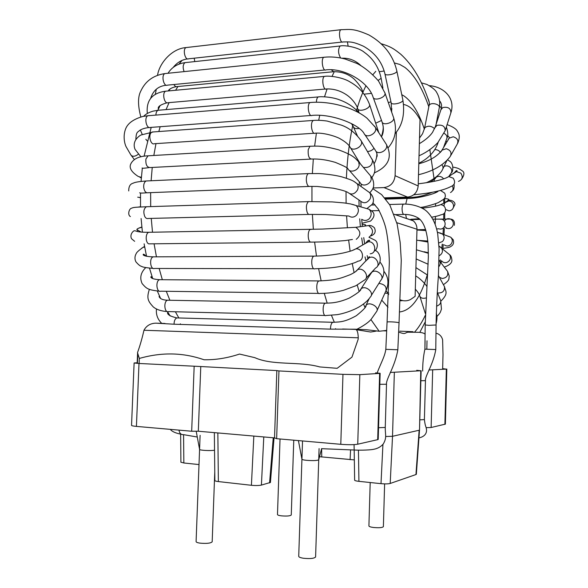 <?xml version="1.0" encoding="UTF-8"?>
<svg xmlns="http://www.w3.org/2000/svg" width="588" height="588" viewBox="0 0 588 588"><rect width="100%" height="100%" fill="white"/><g stroke="black" fill="none" stroke-linecap="round" stroke-linejoin="round"><path stroke-width="0.88" d="M427.013 340.797L426.837 349.184L424.904 349.169L425.087 340.753L424.904 349.169L435.781 349.551L436.068 324.973L428.88 325.348L425.19 324.944L428.351 256.949L428.086 244.329C427.101 232.51 424.58 224.395 420.523 219.986C418.634 217.538 412.019 214.326 404.235 214.414C402.883 214.458 402.163 212.518 402.067 208.593C402.185 206.138 402.662 204.639 403.493 204.095L404.044 204.08M379.819 384.295L386.507 384.251L385.258 427.439C385.155 435.149 387.095 437.222 383.332 443.911C380.848 446.784 377.665 448.563 373.799 449.261C370.896 449.989 361.723 450.408 354.167 450.018L354.072 444.616M179.002 430.129C179.472 433.275 181.008 434.789 183.625 434.664L197.281 437.016M396.356 132.057L395.099 175.694C394.225 182.684 390.513 186.646 383.957 187.579L373.079 187.984M403.559 104.436C409.542 105.612 415.032 110.654 420.023 119.562L418.186 185.948C417.37 192.519 413.842 196.238 407.602 197.083L384.758 197.825M379.238 210.577L371.616 210.776M406.992 218.626L413.364 220.875C415.797 223.021 417.002 225.814 416.98 229.239L415.121 296.337L410.395 299.608C407.139 301.137 403.809 301.247 400.406 299.924M402.751 300.622L400.362 300.769M388.697 294.514L386.044 290.641M388.764 293.022L387.352 293.008M196.201 431.232L199.575 449.379C199.06 450.335 210.93 450.996 214.532 450.202M321.585 448.681L318.725 459.765C317.491 460.625 313.47 460.816 306.671 460.338C303.599 460.022 302.019 459.632 301.923 459.177L298.417 440.596M384.618 483.887L383.383 526.65C382.398 527.708 379.084 527.98 373.446 527.473C370.55 527.076 369.043 526.561 368.911 525.937L370.197 482.52M214.767 472.039L212.18 541.813C210.695 543.29 206.586 543.731 199.876 543.121C197.421 542.739 196.157 542.232 196.091 541.592L200.111 435.318M280.042 438.986L277.477 514.551C277.565 515.073 278.808 515.492 281.211 515.823C286.804 516.293 290.156 516.014 291.266 514.985L293.765 440.191M302.526 440.956L298.726 556.344C298.836 557.13 300.417 557.769 303.467 558.255C310.251 558.916 314.301 558.482 315.602 556.954L319.086 448.593M276.639 438.685L278.955 370.932L276.838 370.587L274.53 437.884L276.639 438.685L340.79 444.308C348.316 444.866 353.961 444.837 357.732 444.205L377.687 439.662L379.635 373.395L380.142 373.306L375.541 372.873M278.955 370.932L342.966 374.343L359.841 374.659L379.635 373.395M428.902 369.992L446.336 369.124L442.654 368.617M432.672 369.999L431.129 427.505L426.116 427.674M380.142 373.306L378.202 439.398L377.687 439.662M385.632 436.502L392.519 436.296L419.141 430.24L415.951 474.545L390.197 483.468C388.249 483.961 385.184 484.027 381.002 483.659L358.923 481.344C356.188 481.028 354.762 480.646 354.637 480.198M390.27 372.454L420.765 370.763L416.723 370.315M419.509 430.078L420.765 370.763M416.333 474.259L415.951 474.545M431.129 427.505L445.381 424.124L446.821 369.043M354.329 459.897L319.512 456.714M137.18 362.774L134.108 362.98L138.996 363.465L200.773 366.537L198.318 431.232L191.681 431.239L194.158 366.405M276.838 370.587L200.773 366.537M199.001 464.571L183.846 462.984L180.913 462.197M138.996 363.465L136.423 426.396C133.256 426.109 131.631 425.763 131.543 425.374L134.108 362.98M136.423 426.396L191.681 431.239M198.318 431.232L274.53 437.884M270.421 482.439L261.41 485.093C258.889 485.607 255.552 485.681 251.414 485.291L218.376 481.572C216.097 481.3 214.929 480.955 214.855 480.543M425.19 324.944L424.904 349.169C423.375 356.225 422.632 363.516 422.684 371.05M139.136 363.472L139.341 358.437C163.729 351.484 184.992 353.16 204.051 359.753C215.524 359.988 227.35 358.092 239.529 354.064L254.802 357.658C273.067 365.861 298.991 361.069 319.754 366.934L337.152 368.316L351.955 357.122L358.129 339.401L358.254 337.799L143.964 330.25C146.419 325.723 150.366 323.363 155.798 323.157L174.063 324.216L330.5 329.14L355.306 329.214L366.758 329.743L379.142 331.25L370.903 319.556M382.986 330.846L379.142 331.25M413.004 331.706L399.789 331.169M143.964 330.25L143.634 331.683C141.855 339.313 139.804 346.31 137.489 352.668L139.341 358.437M137.445 363.369L137.842 353.645M436.053 333.345L437.075 333.462C439.949 334.55 441.801 336.659 442.617 339.776L443.007 354.682L442.639 369.36M358.254 337.799C358.136 333.58 357.504 330.897 356.379 329.743L355.306 329.214M435.781 349.551L435.781 349.551C433.275 364.736 424.764 376.298 425.455 380.656L424.396 419.597L419.788 419.847M420.861 380.715L425.455 380.656M426.102 297.954C422.735 298.763 420.618 298.109 419.751 295.977C419.428 294.345 417.95 292.074 415.319 289.149M440.456 300.071L440.691 300.644C441.051 303.18 439.67 305.025 436.553 306.186M444.065 285.893L444.506 286.701C444.793 291.111 442.477 293.199 437.568 292.971M439.111 260.308L439.773 261.234C440.588 263.049 440.294 264.828 438.898 266.577M446.682 270.223L447.541 271.34C448.504 275.441 446.733 277.83 442.213 278.514L439.324 277.22M439.912 246.666L441.625 248.077C443.22 251.223 442.404 253.788 439.185 255.765M448.034 253.399L449.68 254.766C451.275 258.007 450.379 260.55 446.99 262.395C444.844 263.056 443.087 262.586 441.728 260.969M439.78 232.819L442.551 233.987C444.653 236.405 444.646 238.919 442.514 241.514L438.802 242.976M447.799 236.06L450.746 237.221C452.811 239.581 452.797 242.028 450.717 244.564C448.593 246.328 446.461 246.438 444.322 244.895M438.861 219.104L442.25 219.295C444.785 220.757 445.645 222.948 444.829 225.858C443.44 228.651 441.309 229.607 438.428 228.732L436.671 229.085M444.374 221.169C445.902 218.868 447.931 218.163 450.467 219.052C452.951 220.478 453.796 222.617 452.995 225.461C451.628 228.181 449.541 229.122 446.718 228.269L444.557 226.454M405.661 214.414L406.47 218.501M437.678 205.631L440.603 204.675C443.433 204.991 445.094 206.609 445.572 209.512C445.498 212.68 443.94 214.444 440.904 214.804C439.265 215.612 436.208 216.413 431.717 217.2M443.999 206.131C444.102 202.985 445.675 201.265 448.725 200.971C451.496 201.272 453.12 202.845 453.583 205.69C453.502 208.777 451.974 210.504 449.004 210.864L445.572 209.482M407.653 198.406L407.124 198.428L405.742 204.073M440.493 190.446L444.675 193.151C445.976 196.091 445.329 198.332 442.735 199.883L438.935 202.199C438.905 202.853 424.904 207.145 420.927 207.38M436.406 192.232L437.538 191.174M452.444 185.97C453.686 188.836 453.039 191.026 450.504 192.541M406.139 197.134L407.41 197.913L417.252 196.833C420.758 196.002 421.964 196.377 432.43 192.239M434.958 178.796L435.958 177.451C437.884 176.003 439.978 175.996 442.257 177.414L443.668 178.877M443.991 166.522C445.822 165.507 447.703 165.618 449.629 166.867C452.187 169.19 452.488 171.556 450.526 173.967L448.717 176.598M441.86 164.736C443.205 166.463 443.389 168.139 442.404 169.778C441.257 172.38 436.34 178.377 426.234 182.758M434.877 149.58C437.332 149.646 439.177 150.601 440.412 152.461M444.131 133.336C446.601 134.784 447.468 136.563 446.726 138.68L443.595 147.419M438.178 142.259L438.126 142.443C435.274 151.285 428.836 158.238 418.81 163.302M437.421 117.475L438.339 117.512M424.514 128.507L424.83 127.699C428.013 125.457 431.269 125.781 434.605 128.676M428.961 105.994L429.277 105.171C431.129 101.886 440.419 104.319 439.273 107.788L436.12 124.252M458.456 181.413C462.433 179.737 463.234 176.981 460.852 173.151L456.486 171.608L453.311 173.658M413.776 194.768C431.077 193.143 443.411 190.431 450.783 186.609C454.833 184.911 455.641 182.096 453.208 178.179L448.754 176.591L446.049 178.002M450.93 155.232L457.06 144.42C458.86 140.789 457.582 138.239 453.23 136.769L449.004 138.217L448.247 139.496M418.494 174.732C433.224 171.152 443.793 165.074 450.21 156.496C452.025 152.829 450.709 150.241 446.277 148.727L441.978 150.175L441.22 151.469M429.446 85.679C443.602 86.701 455.832 98.123 450.864 112.867C450.871 108.376 448.181 106.604 442.801 107.538L440.875 109.824M419.024 155.769C423.117 153.975 430.32 150.337 437.803 142.671L445.16 130.727C445.138 126.251 442.404 124.458 436.95 125.354L435.002 127.655M409.16 197.825L409.182 198.34M334.351 322.305L331.478 315.337M327.2 303.173L324.275 293.339M321.158 280.917L318.615 268.687M316.476 256.081L314.617 242.094M313.353 229.349L312.375 214.363M311.956 201.515L311.949 186.367M312.368 173.467L313.316 159.01M314.624 146.096L316.403 133.153M318.696 120.275L319.725 115.358M324.525 96.799L327.097 88.906M332.066 76.352L334.271 71.67M178.84 317.968L175.386 311.765M169.888 300.262L166.272 291.281M162.332 279.719L159.15 268.466M156.452 256.831L154.1 243.939M152.505 232.223L151.248 218.405M150.69 206.609L150.631 192.644M151.109 180.759L152.241 167.455M153.821 155.482L155.974 143.612M158.819 131.536L160.164 126.707M166.059 109.603L169.072 102.613M175.584 90.258L177.936 86.517M394.423 62.967L399.759 64.423L404.963 67.466C414.349 74.852 422.294 87.957 428.806 106.766M443.69 199.295L443.771 203.227M443.786 213.767L443.683 219.258M443.337 228.46L443.007 234.171M442.22 244.13L441.816 248.232M440.375 259.896L440.111 261.682M425.308 315.337C422.059 322.202 418.48 327.81 414.569 332.147L414.9 331.786M364.964 307.473L363.524 303.959M359.128 291.472L357.232 285.055M354.116 272.619L352.234 263.542M350.132 251.208L348.655 240.205M347.405 227.813L346.589 215.921M346.111 203.191L346.038 191.592M346.383 178.208C347.251 158.635 349.456 140.694 352.991 124.384M356.232 111.389C359.07 101.408 362.318 92.875 365.964 85.789M372.954 74.639L375.791 71.317M401.758 94.683L404.147 96.05C412.144 101.746 418.884 112.793 424.36 129.191M429.828 149.631L434.436 181.273M435.164 191.695L435.223 192.849M435.568 203.646L435.59 206.131M435.488 216.465L435.171 224.263M427.674 273.508C420.854 297.572 411.534 310.383 399.715 311.956M387.999 307.223L381.73 300.159M369.925 275.125L369.676 274.346M365.971 261.043L365.023 256.897M362.745 244.953L361.694 237.956M360.37 226.689L359.716 218.809M359.092 206.403L358.959 200.001M359.172 185.147L359.319 181.773M372.799 188.66L381.634 194.628L389.844 204.999L397.143 224.05L400.193 242.499L401.273 260.344L399.039 322.922C399.436 322.18 386.86 321.357 387.073 322.136L385.824 349.338L397.833 349.757C395.07 366.596 385.824 379.223 386.507 384.251M385.258 427.439L378.547 427.726M377.026 310.618L385.912 290.869C386.889 286.709 384.545 284.217 378.878 283.379M356.247 329.618C363.582 325.848 368.544 322.415 371.131 319.321L376.636 311.478C379.921 307.024 368.764 300.836 365.942 305.547L365.523 306.466M330.5 329.14C330.537 325.531 331.279 323.246 332.734 322.283L333.69 322.305M174.063 324.216C174.099 320.886 175.018 318.784 176.819 317.917L178.017 317.946M371.226 295.595L380.811 280.292C385.412 276.073 375.894 267.922 371.653 272.464L370.712 273.927M371.844 272.031L360.922 289.024C361.179 290.45 357.298 293.478 349.265 298.101C336.623 303.511 329.442 302.982 325.289 303.165C321.937 304.349 322.738 317.292 326.046 315.499L336.953 314.683C343.635 313.698 354.77 310.008 361.422 305.451C365.442 302.702 368.411 299.902 370.315 297.05C374.982 292.802 365.214 284.46 360.922 289.024L359.966 290.501M325.032 315.477L168.484 311.596C164.39 313.22 163.361 301.291 167.514 300.218L326.296 303.18M159.37 295.815L159.091 296.617C160.127 298.88 162.935 300.078 167.514 300.218L168.771 300.24M366.133 278.131L375.629 267.988C381.759 265.019 375.063 254.428 369.154 257.772L367.074 259.911M368.301 258.647C368.933 256.787 369.33 256.25 369.477 257.029L357.43 269.811C356.784 271.002 354.454 272.597 350.441 274.596C340.43 278.381 336.549 280.189 318.924 280.932C315.484 282.189 316.462 295.294 319.843 293.419C327.648 293.441 335.542 292.398 343.532 290.296L355.88 285.746L364.104 280.3C370.359 277.301 363.457 266.423 357.43 269.811L355.468 271.693M318.792 293.405L160.73 291.207C156.548 292.912 155.305 280.844 159.554 279.697L319.968 280.939M152.233 278.359C151.844 276.882 151.351 276.419 150.763 276.963C151.234 278.447 154.166 279.359 159.554 279.697L160.862 279.704M370.219 253.788C377.43 253.362 375.445 240.94 368.286 241.793L364.457 243.976M314.97 268.738C326.847 268.466 336.527 267.459 344.002 265.717C351.433 263.968 356.063 262.454 357.894 261.175C365.258 260.763 363.215 248.018 355.894 248.842L352.513 250.4M314.962 268.738C311.522 270.678 310.368 257.412 313.882 256.118L314.94 256.111M313.882 268.738L154.622 268.459C150.381 270.245 148.904 258.073 153.225 256.846L154.563 256.838M141.546 248.342L143.259 247.239L144.685 247.114M369.021 237.229C373.821 233.223 373.667 229.342 368.573 225.571L363.641 226.24M356.269 239.323C361.172 235.207 361.017 231.202 355.784 227.313L351.521 227.534M352.44 239.47L345.053 240.595C336.387 241.308 328.979 241.852 311.611 242.131L310.243 241.999C307.509 240.463 307.575 230.408 310.332 229.416L311.419 229.394M310.508 242.146L148.705 243.858C145.324 242.462 145.376 233.223 148.771 232.289L150.124 232.267M137.195 231.459L137.511 230.004M138.731 228.166L141.855 227.233M361.936 219.383C364.472 221.029 366.927 220.787 369.315 218.648C371.873 215.274 371.77 212.143 369.014 209.24L365.06 208.108M362.032 223.278L370.528 221.066C374.402 217.317 375.026 214.142 372.41 211.54L369.014 209.24L350.588 203.948L344.267 202.948L332.176 201.897L308.457 201.618C306.289 203.793 305.841 207.321 307.12 212.202C307.906 214.098 308.832 214.833 309.913 214.399L325.583 214.51L348.912 216.031C351.506 217.722 354.027 217.464 356.468 215.259C359.092 211.783 358.996 208.549 356.174 205.565L352.462 204.374M308.81 214.422L148.205 218.479C146.882 218.89 145.728 218.221 144.758 216.487C143.163 212.011 143.7 208.762 146.368 206.748L309.545 201.581M130.396 216.575C127.265 214.863 129.147 208.63 131.447 208.255C133.564 207.417 133.108 207.292 146.368 206.748L147.728 206.704M138.224 207.101L140.532 206.748M349.911 193.819L360.341 200.942C363.891 203.867 367.14 203.183 370.095 198.876C371.072 196.568 370.918 194.488 369.609 192.636L367.324 190.997M367.265 208.306L371.954 204.543C373.99 202.515 374.541 196.826 369.609 192.636L357.019 183.596C353.667 181.596 355.402 181.008 341.973 176.914C334.844 174.93 322.518 173.629 318.505 173.563L308.332 173.6C306.855 174.673 306.201 177.054 306.363 180.737C306.929 184.933 308.119 186.822 309.942 186.403L317.138 186.455L333.337 188.204C346.126 190.872 346.339 191.931 347.501 192.173C351.124 195.172 354.461 194.452 357.489 190.012C358.504 187.631 358.349 185.492 357.019 183.596L354.674 181.92M308.862 186.447L148.161 192.739C145.912 193.143 144.435 191.423 143.729 187.579C143.509 184.191 144.31 182.001 146.125 180.986L309.406 173.548M128.728 190.931C128.676 186.484 130.176 183.897 133.233 183.162C134.755 182.243 139.055 181.523 146.125 180.986L147.463 180.928M140.444 197.597L137.702 197.164M349.14 170.248L360.209 182.772C362.406 187.3 370.822 184.441 371.212 179.002L370.69 176.018L369.529 174.651M369.771 192.776C372.248 190.181 373.542 187.837 373.652 185.742C374.056 179.715 371.079 176.532 370.69 176.018L358.658 161.854C354.66 157.746 353.462 155.305 338.173 149.705C321.864 145.361 316.462 146.103 309.964 146.25L308.222 149.675C307.869 155.791 309.031 158.922 311.714 159.047C318.983 158.745 326.862 159.855 335.351 162.384C344.193 166.029 348.375 168.19 347.905 168.852C350.132 173.467 358.754 170.483 359.187 164.905L358.658 161.854L357.438 160.428M310.655 159.105L150.256 167.558C146.949 167.484 145.501 164.633 145.92 159.003L148.058 155.82L311.015 146.184M141.37 177.341L138.268 176.474C131.322 171.983 128.853 167.764 130.845 163.802C133.41 158.789 139.143 156.129 148.058 155.82L149.359 155.746M363.399 167.433C369.249 168.006 372.307 165.573 372.557 160.142L371.888 158.892M371.859 177.716C374.13 173.886 376.526 171.123 373.424 161.788L361.297 141.01C355.902 133.307 349.323 128.044 341.577 125.215L327.244 121.077C321.827 120.312 317.175 120.099 313.294 120.437L312.566 121.135C310.023 124.406 312.324 135.071 315.146 133.189C324.921 132.432 337.99 137.195 340.511 139.011C345.053 141.576 348.169 144.156 349.86 146.735C351.808 152.41 363.443 146.956 361.399 141.304L360.694 140.01M314.132 133.256L154.409 143.715C150.932 145.493 148.058 135.74 151.182 132.675L152.086 132.021L314.301 120.364M140.929 156.849L135.1 149.44C134.329 147.595 131.83 140.885 140.708 135.086L153.336 131.925M367.507 151.498C370.153 151.344 372.322 150.278 374.019 148.294M351.47 123.576L353.145 126.413C353.983 128.397 355.975 129.066 359.114 128.419M316.425 102.246C316.498 99.453 317.086 97.681 318.181 96.939L319.137 96.858M155.893 115.005C156.026 112.528 156.739 110.956 158.047 110.272L159.238 110.177M378.246 131.815L378.128 130.47M378.775 132.638L369.58 104.561C365.699 94.572 359.319 87.127 350.448 82.21C342.914 77.182 328.729 75.448 324.429 76.396C321.224 77.837 323.275 91 326.369 88.95C333.741 88.685 340.614 90.743 346.986 95.131C353.248 99.431 357.269 106.435 357.577 108.368C358.188 112.742 370.763 108.758 369.58 104.561L369.44 104.157M325.458 89.023L168.161 102.694C164.331 104.671 161.751 92.603 165.713 91.184L325.333 76.308M147.323 113.469C146.044 100.372 152.174 92.941 165.713 91.184L166.838 91.074M375.725 123.186L381.524 120.459M364.126 94.168L371.396 93.382M362.833 92.529C362.362 89.126 359.584 84.753 354.498 79.417C348.875 74.198 341.959 71.626 333.734 71.707L331.22 69.781M332.889 71.787L177.253 86.576C176.04 87.009 174.93 86.318 173.916 84.518M378.091 80.424L381.142 78.292L382.928 88.156M360.848 65.518C355.226 60.299 348.919 57.867 341.937 58.212L341.893 58.241M340.621 57.984C338.107 53.596 337.909 49.598 340.033 45.996L340.827 45.908M184.095 71.611C182.618 67.422 182.927 64.423 185.014 62.637L185.999 62.534M388.337 102.628L390.946 101.827M379.348 71.714L384.207 71.008M348.111 46.033L347.427 41.829M194.775 61.586L194.209 58.19M149.286 115.535L142.906 116.446C133.064 119.268 127.206 123.701 125.317 129.735C122.885 136.806 124.766 144.001 126.001 146.537L130.867 154.953C132.469 156.886 134.939 156.665 138.276 154.291M311.074 102.459L147.786 115.763C143.847 117.74 146.581 129.397 150.499 127.427L311.015 115.483M309.854 102.672C306.649 104.737 308.854 117.504 312.03 115.41C331.808 113.455 358.959 124.377 364.009 133.366C366.331 139.407 378.157 133.101 375.335 127.309L367.074 118.254C353.961 107.42 329.471 100.658 310.06 102.54L309.854 102.672M374.593 126.177L386.323 144.325C389.116 150.036 377.584 156.121 375.284 150.175L364.766 134.483M385.618 143.237L386.323 144.325C392.725 156.893 388.719 166.419 374.291 172.916M166.036 73.463L164.934 73.581C160.98 75.029 163.692 87.142 167.492 85.135L324.988 69.965M324.738 57.176L323.841 57.271C320.651 58.734 322.805 71.957 325.877 69.884C344.245 67.62 368.353 81.901 373.035 97.02C373.806 101.695 386.309 97.498 384.964 93L384.802 92.544M393.482 117.335L393.644 117.791C395.004 122.326 382.766 126.369 381.965 121.665L373.204 97.476M187.05 47.459L186.087 47.569C182.42 48.929 185.044 60.704 188.572 58.8L342.128 42.042M341.716 29.628L340.937 29.716C337.997 31.076 340.07 43.909 342.9 41.954C349.515 41.976 351.896 41.013 363.568 46.29C374.872 52.729 381.987 61.872 384.905 73.713C384.883 76.55 397.415 73.75 396.841 71.038C393.284 55.625 384.008 43.615 369.014 35.015C353.351 28.143 349.992 29.488 340.937 29.716L186.087 47.569C171.674 48.539 159.208 63.475 157.547 75.286M402.846 99.909L402.883 100.07C403.486 102.929 391.145 105.627 391.123 102.643L384.934 73.875M383.957 187.579L407.602 197.083M416.98 229.239L396.797 222.698M395.099 175.694L418.186 185.948M359.841 374.659L357.732 444.205M342.966 374.343L340.79 444.308M390.197 483.468L392.519 436.296L394.342 372.454M381.002 483.659L382.928 444.432M358.923 481.344L358.445 450.165M446.336 369.124L444.895 424.382M350.088 459.706L350.573 449.857M321.746 457.016L321.629 448.688M183.846 462.984L183.574 434.672M263.784 436.95L261.41 485.093M269.583 482.939L273.251 437.773M253.832 436.075L251.414 485.291M218.376 481.572L217.847 432.937M335.564 328.641L335.535 329.133M180.362 323.804L180.31 324.414M436.068 324.973C436.465 307.193 437.259 290.634 438.442 275.302L439.104 248.856L437.685 233.811C435.965 224.285 432.393 216.862 426.984 211.54C422.765 207.402 412.761 203.771 403.493 204.095L389.55 204.499M415.687 275.89C421.236 279.182 426.013 284.849 426.844 286.422M425.359 313.625L419.876 296.367M436.259 313.272C437.251 316.234 437.185 319.747 436.068 323.797M424.793 322.827L425.197 322.342M415.914 267.613L427.579 275.096M436.877 316.484C440.75 312.64 440.39 311.949 441.448 309.06L440.691 300.644L437.347 292.427M416.157 258.948L428.145 264.247M440.875 301.144C448.975 293.177 445.381 291.185 444.506 286.701L438.428 275.574M416.414 249.797L428.373 253.281M439.111 260.366L447.541 271.34L449.247 276.11C448.556 279.403 450.202 279.829 443.411 284.702M424.11 251.745L428.365 252.752M416.679 240.147L427.902 242.028M438.993 246.078L449.68 254.766C450.805 255.427 451.54 257.132 451.871 259.874C452.223 262.718 449.702 265.137 444.3 267.128M418.979 240.426L427.814 241.051M416.958 230.018L425.962 230.577M437.376 232.179L450.746 237.221L453.223 239.772C454.083 242.785 453.355 244.983 451.033 246.35C450.188 247.18 447.475 247.864 442.889 248.386M416.965 229.761L425.653 229.548M411.431 219.603L419.972 219.42M432.871 219.155L450.467 219.052C450.989 219.265 455.215 219.03 454.348 225.336M446.042 228.306L446.77 228.284M410.74 219.302L419.251 218.758M422.353 208.145C431.541 207.101 437.626 205.947 440.603 204.675L448.725 200.971C448.784 199.207 455.347 200.934 454.943 204.477L452.664 208.968M445.675 202.36L448.975 199.633C448.394 199.053 446.946 198.678 444.638 198.509M438.045 191.056C438.788 192.379 420.516 198.604 407.124 198.428L385.824 199.097M452.525 190.688C453.804 189.88 454.326 187.77 454.09 184.367M406.881 197.928L385.427 198.612M429.835 182.162C437.325 177.907 434.9 178.326 435.958 177.451L436.568 176.598M451.488 172.607C453.194 171.946 453.848 163.376 449.504 161.075L447.622 159.826M446.88 160.597L442.867 168.822M446.902 141.789L445.902 140.98M446.931 138.121C448.262 135.777 448.071 132.065 446.351 126.986M441.338 108.148L439.567 105.943M419.509 138.07L422.537 133.77L424.558 128.309L428.997 105.796C429.74 103.738 429.291 101.092 427.638 97.843M439.31 107.597C440.287 102.15 439.442 97.16 436.766 92.625C435.642 90.14 432.356 87.414 426.91 84.444L421.346 82.842M395.21 214.635L403.691 214.429M371.594 205.021L375.1 204.918M452.936 167.11C458.272 168.036 459.11 168.705 462.447 170.99C464.623 172.35 464.351 175.084 461.617 179.186M454.134 173.129C455.854 170.799 456.847 170.05 457.104 170.88L448.754 176.591C443.94 179.494 433.768 181.905 418.244 183.831M447.608 135.505L449.548 137.695M449.379 137.842L441.978 150.175C437.288 156.423 429.563 160.95 418.796 163.758M447.115 124.612C452.878 126.743 456.31 128.963 457.413 131.264C458.559 133.336 460.742 135.659 457.751 143.237M439.596 100.849C441.581 103.135 442.073 105.95 441.051 109.294L435.186 127.096L432.489 132.432C429.828 136.262 425.447 140.017 419.354 143.685M445.322 130.213L450.864 112.867M418.943 437.891C427.425 436.12 426.712 430.019 426.366 428.895C426.035 426.05 425.308 427.16 424.396 419.597M387.632 293.331L384.883 293.155M367.912 258.691L367.155 255.626M364.707 243.653L363.729 237.626M362.333 226.417L361.701 219.324M361.025 206.954L360.9 201.53M361.091 186.521L361.201 183.978M170.189 316.013L167.499 311.647M160.62 298.55L157.334 291.053M152.689 278.565L149.536 268.246M146.544 256.272L144.111 243.822M142.414 232.194L141.098 218.516M140.532 206.983L140.51 193.099M141.054 181.405L142.303 168.322M144.082 156.254L151.204 127.368M157.834 110.294L160.127 105.509M168.727 90.897L170.086 88.972M429.166 102.165C422.287 81.24 412.85 65.283 400.832 54.294C394.893 49.642 391.593 46.805 381.414 43.821M419.979 332.036L425.197 321.967M441.118 262.99L441.434 260.734M442.815 249.069L443.256 244.505M444.006 234.561L444.344 228.401M444.668 219.228L444.771 212.922M444.726 202.794L444.631 198.259M399.039 322.922L397.833 349.757M385.824 349.338C384.861 356.438 380.818 363.222 377.129 372.961M372.917 202.779L378.238 208.983C382.501 217.339 385.191 224.579 386.331 230.687C388.043 239.522 389.043 250.04 389.337 262.248L387.073 322.136M383.935 271.325C388.308 276.823 389.094 283.063 386.287 290.046M167.764 312.088C166.713 314.264 169.726 316.204 176.819 317.917L332.734 322.283C340.261 321.996 344.891 322.04 356.387 315.675C363.457 309.935 366.647 306.561 365.942 305.547L369.198 298.542M161.553 323.194C157.555 319.181 155.864 314.44 156.474 308.972M379.885 261.969C387.169 270.429 382.406 277.874 381.685 278.925M167.213 311.559C161.215 311.162 156.555 309.611 153.24 306.899C148.058 301.166 146.39 298.461 149.381 289.296M375.188 250.341C380.811 252.678 381.899 262.27 377.592 265.916M159.407 291.178C147.463 289.869 146.566 288.561 142.142 283.607C139.532 277.859 140.723 272.545 145.706 267.665M152.079 278.278L152.343 277.507M368.955 237.251L374.607 240.007C378.892 241.94 377.658 249.76 374.233 251.098M146.162 256.192C144.148 254.244 143.178 253.722 143.251 254.633C142.855 254.707 143.759 256.618 153.225 256.846L313.867 256.118C323.863 256 333.594 254.964 343.069 253.024C352.212 250.907 353.131 250.201 355.894 248.842L368.309 241.793L369.698 240.433C368.772 239.75 367.441 240.69 365.714 243.263M153.255 268.451C146.125 267.768 142.23 267.07 141.568 266.357C140.231 266.18 138.334 264.651 135.872 261.778C134.549 258.985 134.674 256.221 136.262 253.501C136.622 252.355 138.952 250.267 143.259 247.239L144.56 246.416M362.127 224.344C365.023 224.594 366.126 224.844 365.435 225.108L364.876 226.071M134.645 241.315L131.558 238.757C129.294 234.362 133.799 230.246 134.623 230.775C137.004 230.922 136.21 232.356 148.771 232.289L322.07 229.085L355.784 227.313L368.573 225.571C370.322 225.108 372.27 225.851 374.416 227.799C376.129 231.672 374.982 234.355 370.969 235.854M141.127 232.098L136.813 229.548C136.923 228.952 138.423 228.166 141.311 227.189L141.833 227.019M139.503 207.035L140.532 206.91M146.794 192.783C142.414 193.158 140.04 193.151 139.657 192.754M140.436 197.774L139.959 197.664M361.172 184.639L361.341 184.088M148.926 167.624C144.111 168.308 141.848 168.418 142.134 167.947M141.311 178.01L139.922 177.311M350.463 147.728L360.363 163.854M374.137 163.684C375.997 160.656 376.923 157.187 376.901 153.27M353.439 127.059L357.357 135.732M359.481 113.124C354.072 107.163 347.508 102.775 339.798 99.96C332.97 97.057 321.423 96.307 318.181 96.939L158.047 110.272L153.233 111.11C148.882 112.367 145.692 114.094 143.663 116.284M140.37 129.985L142.215 134.343M147.301 140.966L145.839 139.297M357.717 108.773L359.025 112.602M167.029 102.79C160.281 104.723 157.415 106.796 158.429 109.015M381.428 136.747C382.839 132.138 383.42 128.647 383.163 126.288M176.194 86.679C172.012 87.472 169.344 88.898 168.19 90.949M156.276 89.302L155.283 94.558M382.597 132.55L383.2 131.521M381.142 78.292C378.753 67.289 373.167 58.646 364.398 52.376C358.195 47.047 344.061 44.894 340.033 45.996L185.014 62.637C177.451 63.732 171.784 67.275 168.014 73.265M391.512 111.698L391.851 108.515M182.067 60.41L179.002 64.136M131.344 155.577L134.351 159.539M135.894 139.363C136.1 131.308 137.945 132.293 139.577 130.485C141.906 128.919 145.133 127.927 149.242 127.515M375.982 151.241C377.327 154.225 377.533 156.195 376.592 157.158M140.833 116.975C137.746 105.348 137.768 96.645 140.899 90.868C145.515 81.012 153.527 75.249 164.934 73.581L323.841 57.271C330.75 56.536 337.843 57.117 345.119 59.013L357.063 63.497C364.384 67.304 371.513 73.103 378.459 80.901L384.964 93L393.644 117.791C397.275 129.47 395.43 139.474 388.095 147.808M150.557 98.659C153.086 90.449 158.363 85.98 166.389 85.245M381.965 121.665C383.964 127.515 383.802 132.572 381.472 136.82M173.188 67.436C177.164 62.46 181.971 59.616 187.609 58.91M395.077 133.682C402.412 125.442 405.007 114.241 402.883 100.07L396.841 71.038M391.16 102.812L391.726 112.323M354.086 450.011L321.511 448.681M181.361 434.282C175.68 433.202 171.99 431.563 170.307 429.365M413.364 220.875L394.166 214.275M354.637 480.271L354.182 450.018M421.133 370.697L419.509 430.048M419.509 430.107L416.326 474.325M180.913 462.286L180.641 434.142M214.863 480.631L214.348 432.628M270.414 482.527L274.045 437.847M137.577 353.145L137.158 363.355M382.994 330.824L386.566 330.919L382.994 330.824L386.595 330.434M376.063 331.125L370.683 332.036L356.394 329.692M425.168 334.131C423.816 333.08 421.684 332.477 418.781 332.308L407.727 332.205C404.573 332.977 405.691 334.763 398.532 331.992M356.012 329.42L342.62 329.001M165.007 323.459L155.798 323.172"/></g></svg>
